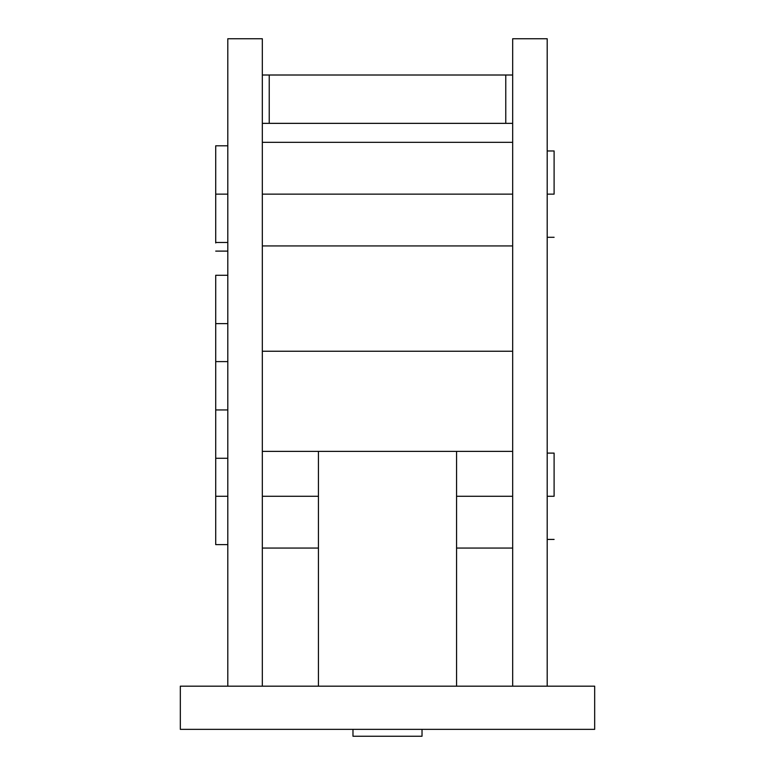 <?xml version="1.0" encoding="UTF-8"?>
<svg xmlns="http://www.w3.org/2000/svg" width="775" height="775" viewBox="0 0 775 775"><rect width="100%" height="100%" fill="white"/><g stroke="black" fill="none" stroke-linecap="round" stroke-linejoin="round"><path stroke-width="1.16" d="M512.672 123.351L505.765 123.351L505.765 75.01L512.672 75.01L505.765 75.01L505.765 123.351L269.235 123.351L269.235 75.01L505.765 75.01L269.235 75.01L269.235 123.351L262.328 123.351L512.672 123.351M262.328 75.01L269.235 75.01L262.328 75.01M456.562 686.185L456.562 451.379L456.562 686.185M318.438 686.185L318.438 451.379L318.438 686.185M512.672 496.271L456.562 496.271L512.672 496.271M318.438 496.271L262.328 496.271L318.438 496.271M512.672 194.138L262.328 194.138L512.672 194.138M227.802 323.621L215.712 323.621L215.712 544.612L215.712 496.271L227.802 496.271L215.712 496.271L215.712 409.946L227.802 409.946L215.712 409.946L215.712 323.621L227.802 323.621M227.802 242.478L215.712 242.478L215.712 145.797L215.712 194.138L227.802 194.138L215.712 194.138L215.712 242.963M554.106 194.138L547.198 194.138L554.106 194.138L554.106 150.97L554.106 194.138M554.106 496.271L547.198 496.271L554.106 496.271L554.106 453.104L554.106 496.271M352.974 729.343L352.974 736.25L422.026 736.25L422.026 729.343L422.026 736.25L352.974 736.25L352.974 729.343M594.677 686.185L180.323 686.185L594.677 686.185L594.677 729.343L594.677 686.185M262.328 686.185L262.328 38.75L262.328 686.185M594.677 729.343L180.323 729.343L180.323 686.185L180.323 729.343L594.677 729.343M547.198 686.185L547.198 38.75L547.198 686.185M512.672 38.75L512.672 686.185L512.672 38.75L547.198 38.75L512.672 38.75M227.802 38.75L227.802 686.185L227.802 38.75L262.328 38.75L227.802 38.75M215.712 275.28L215.712 323.621L215.712 275.28L227.802 275.28M262.328 351.24L512.672 351.24L262.328 351.24M512.672 451.379L262.328 451.379L512.672 451.379M512.672 548.061L456.562 548.061M318.438 548.061L262.328 548.061M512.672 245.927L262.328 245.927M227.802 251.11L215.712 251.11M227.802 458.287L215.712 458.287M227.802 544.612L215.712 544.612M547.198 237.295L554.106 237.295M547.198 539.429L554.106 539.429M547.198 453.104L554.106 453.104M547.198 150.97L554.106 150.97M227.802 145.797L215.712 145.797M227.802 361.605L215.712 361.605M512.672 142.338L262.328 142.338"/></g></svg>
